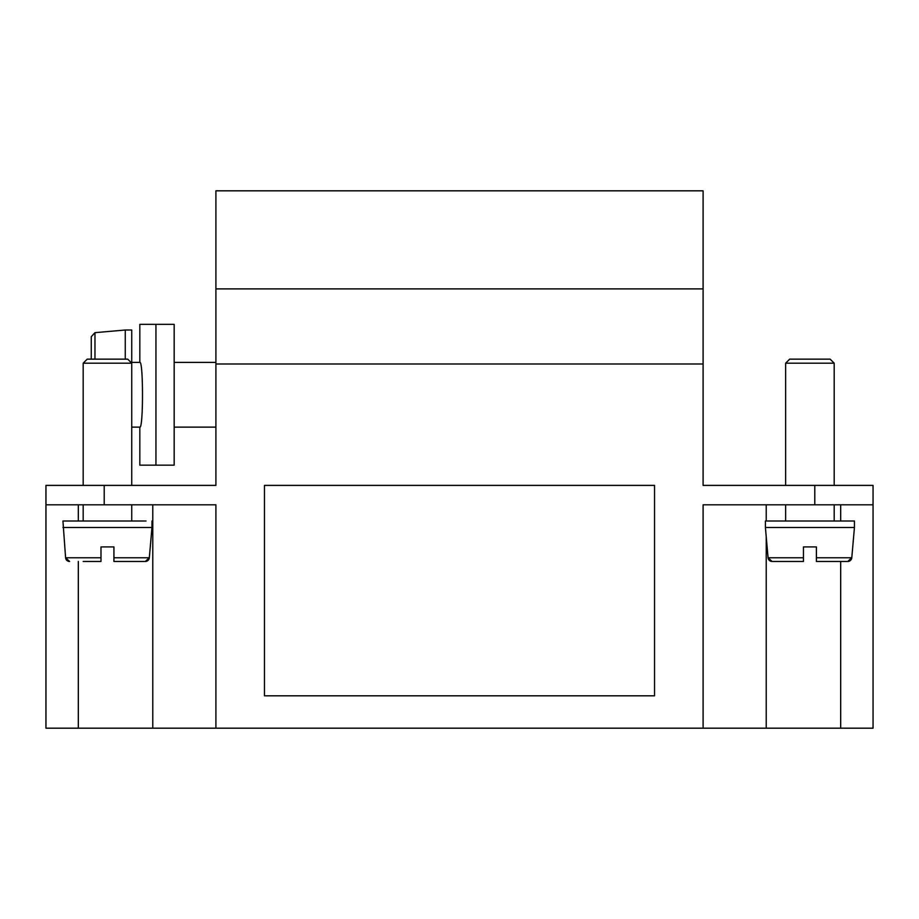 <?xml version="1.0" encoding="UTF-8"?>
<svg xmlns="http://www.w3.org/2000/svg" width="919" height="919" viewBox="0 0 919 919"><rect width="100%" height="100%" fill="white"/><g stroke="black" fill="none" stroke-linecap="round" stroke-linejoin="round"><path stroke-width="1.38" d="M215.908 364.004L215.908 288.899L703.092 288.899L703.092 364.004L215.908 364.004L215.908 485.393L104.215 485.393L104.215 504.818L45.95 504.818L215.908 504.818L215.908 728.181L703.092 728.181L703.092 504.818L873.05 504.818L840.678 504.818L840.678 521.004M215.908 288.899L215.908 190.819L703.092 190.819L703.092 288.899M840.678 561.475L840.678 728.181L873.05 728.181L873.05 485.393L703.092 485.393L703.092 364.004M45.95 485.393L45.95 504.818L45.95 485.393L104.215 485.393M83.181 363.189L87.225 359.145L127.684 359.145L131.739 363.189L83.181 363.189L83.181 485.393L107.454 485.393M654.535 485.393L654.535 695.809L264.465 695.809L264.465 485.393L654.535 485.393M814.785 504.818L814.785 485.393L785.642 485.393L785.642 363.189L834.199 363.189L834.199 485.393M788.904 504.818L703.092 504.818M215.908 728.181L152.772 728.181L152.772 504.818L215.908 504.818M152.772 728.181L45.95 728.181L45.95 504.818M107.454 504.818L152.772 504.818M840.678 728.181L766.228 728.181L766.228 536.73M766.228 521.004L766.228 504.818M766.228 728.181L703.092 728.181M146.006 521.004L62.94 521.004L65.594 557.776L69.626 561.475A4.044 4.044 -90 0 1 65.594 557.776L100.987 557.776L100.987 561.475L83.181 561.475M100.987 557.776L100.987 546.908L100.987 561.475L92.624 561.475M100.987 561.475L100.987 557.81M62.94 527.483L151.968 527.483L151.968 521.004M122.296 561.475L113.933 561.475L113.933 557.822M100.987 546.908L113.933 546.908L113.933 561.475L145.282 561.475A4.044 4.044 -90 0 0 149.315 557.776L151.968 527.483M131.739 561.475L145.282 561.475L149.315 557.776L113.933 557.776L113.933 561.475M113.933 546.908L113.933 557.776M847.755 561.475A4.044 4.044 90 0 0 851.787 557.776L847.755 561.475L816.394 561.475L816.394 546.908L816.394 557.81M854.44 527.483L854.44 521.004L765.412 521.004L765.412 527.483L854.44 527.483L851.787 557.776L816.405 557.776L816.405 546.908L816.394 561.475M803.447 561.475L772.098 561.475A4.044 4.044 90 0 1 768.066 557.776L803.447 557.776L803.447 561.475L803.447 546.908L803.447 561.475L803.447 546.908L816.394 546.908M785.642 363.189L789.697 359.145L830.156 359.145L834.199 363.189M91.268 359.145L91.268 336.699L94.967 332.667L94.967 359.145M94.967 332.667L125.26 330.013L125.26 359.145M131.739 363.189L131.739 485.393L131.739 330.013L125.26 330.013M139.826 362.385C143.375 360.374 143.375 429.139 139.826 427.128L139.826 465.163L155.943 465.163L155.943 324.35L139.826 324.35L139.826 362.385L131.739 362.385M155.943 324.35L174.162 324.35L174.162 465.163L155.943 465.163M78.322 504.818L78.322 521.004M78.322 561.475L78.322 728.181M131.739 521.004L131.739 504.818M83.181 521.004L83.181 504.818M834.199 521.004L834.199 504.818M785.642 521.004L785.642 504.818M772.098 561.475L768.066 557.776L765.412 527.483M131.739 427.128L139.826 427.128M174.162 427.128L215.908 427.128M174.162 362.385L215.908 362.385"/></g></svg>
